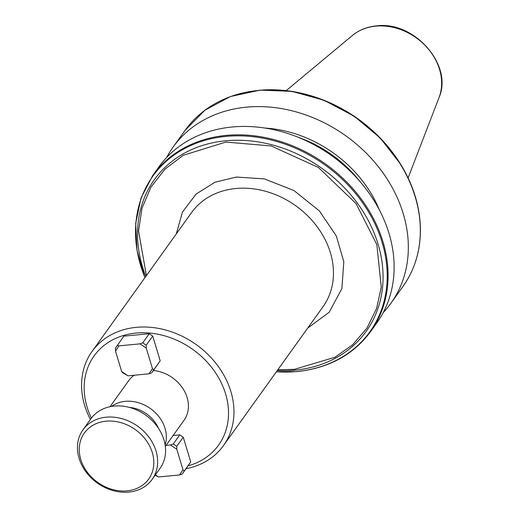 <?xml version="1.0" encoding="UTF-8"?>
<svg xmlns="http://www.w3.org/2000/svg" width="518" height="518" viewBox="0 0 518 518"><rect width="100%" height="100%" fill="white"/><g stroke="black" fill="none" stroke-linecap="round" stroke-linejoin="round"><path stroke-width="0.78" d="M176.262 233.948L182.44 212.115L196.037 194.101L214.97 182.245L236.376 177.046L264.361 178.898L293.926 190.507L319.405 210.949L336.344 236.053L343.81 261.732L341.899 288.591L329.163 312.27L307.666 328.134M277.816 369.781L294.431 369.334L334.978 357.245L352.7 344.697L366.906 328.153L376.58 308.534L381.261 287.147L376.826 244.535L356.002 203.496L318.389 167.463L271.186 145.946L225.822 142.081L183.242 155.303L165.022 169.095L150.913 187.166L141.964 208.34L138.539 231.054L146.413 275.595M90.391 419.489A80.834 66.213 35.6 0 1 84.674 405.51A80.834 66.213 35.6 0 1 92.068 351.418A80.834 66.213 35.6 0 1 136.279 327.344A80.834 66.213 35.6 0 1 230.866 391.517A80.834 66.213 35.6 0 1 223.472 445.603A80.834 66.213 35.6 0 1 186.059 468.706M91.388 418.117A76.58 62.73 35.6 0 1 87.095 407.122A76.58 62.73 35.6 0 1 135.988 333.068A76.58 62.73 35.6 0 1 225.595 393.868A76.58 62.73 35.6 0 1 188.118 465.831M111.558 406.423A34.039 27.881 35.6 0 1 125.227 401.327A34.039 27.881 35.6 0 1 165.048 428.347A34.039 27.881 35.6 0 1 165.125 444.813M134.156 375.239A34.039 27.881 -144.4 0 0 128.684 380.665L110.017 406.708M152.855 175.317A134.02 109.777 -144.4 0 1 226.159 135.399A134.02 109.777 -144.4 0 1 361.344 199.171A134.02 109.777 -144.4 0 1 370.707 331.468L376.728 323.07A134.02 109.777 -144.4 0 0 367.366 190.773A134.02 109.777 -144.4 0 0 232.181 127.001A134.02 109.777 -144.4 0 0 158.877 166.919L152.855 175.317L141.058 197.889L135.684 223.394L136.998 250.466L144.923 277.674M82.958 429.856L90.915 418.751A42.547 34.848 35.6 0 1 114.187 406.073A42.547 34.848 35.6 0 1 163.966 439.853A42.547 34.848 35.6 0 1 160.075 468.317L152.117 479.428A42.547 34.848 35.6 0 1 128.846 492.1A42.547 34.848 35.6 0 1 85.93 471.853A42.547 34.848 35.6 0 1 82.958 429.856A42.547 34.848 35.6 0 1 106.229 417.184A42.547 34.848 35.6 0 1 149.145 437.432A42.547 34.848 35.6 0 1 152.117 479.428M383.165 312.665A134.02 109.777 -144.4 0 0 390.948 303.231A134.02 109.777 -144.4 0 0 381.578 170.94A134.02 109.777 -144.4 0 0 246.393 107.168A134.02 109.777 -144.4 0 0 173.09 147.086A134.02 109.777 -144.4 0 0 166.66 157.485M127.059 490.863A39.569 32.414 35.6 0 1 80.763 459.453A39.569 32.414 35.6 0 1 106.022 421.192A39.569 32.414 35.6 0 1 152.318 452.602A39.569 32.414 35.6 0 1 127.059 490.863M155.147 475.194L158.508 476.968L179.552 474.954L182.297 473.957L190.734 461.952L183.268 437.231L179.785 434.867L173.129 435.502M165.346 446.367L184.013 420.325A34.039 27.881 -144.4 0 0 183.424 389.381A34.039 27.881 -144.4 0 0 153.406 370.525M149.249 333.728L123.86 336.156L115.417 348.161L115.488 351.075L121.672 371.555L122.883 372.882L127.978 375.835L149.016 373.821L151.761 372.818L160.198 360.813L152.739 336.091L149.249 333.728L142.709 342.851L139.964 343.855L118.926 345.869L117.321 345.279M179.785 434.867L173.245 443.991L170.5 444.988L166.025 445.422M190.734 461.952L184.194 471.076L182.99 469.748L176.8 449.268L176.729 446.354L183.268 437.231M160.198 360.813L153.658 369.936L152.454 368.615L146.27 348.128L146.199 345.215L152.739 336.091M179.552 474.954L182.99 469.748M176.8 449.268L170.5 444.988M155.394 474.857L158.508 476.968M182.297 473.957L184.194 471.076M176.729 446.354L173.245 443.991M129.364 407.407A30.42 24.916 35.6 0 1 158.469 428.269M118.926 345.869L115.488 351.075M121.672 371.555L127.978 375.835M149.016 373.821L152.454 368.615M146.27 348.128L139.964 343.855M151.761 372.818L153.658 369.936M146.199 345.215L142.709 342.851M359.738 181.242A112.743 92.353 -144.4 0 0 298.646 137.451M265.086 128.069A115.592 94.69 35.6 0 1 379.403 210.01M223.472 445.603L322.986 306.766A80.834 66.213 -144.4 0 0 317.333 226.968A80.834 66.213 -144.4 0 0 235.794 188.5A80.834 66.213 -144.4 0 0 191.582 212.581L92.068 351.418M277.247 370.571A130.258 106.702 -144.4 0 0 294.917 370.156A130.258 106.702 -144.4 0 0 378.082 244.198A130.258 106.702 -144.4 0 0 225.667 140.786A130.258 106.702 -144.4 0 0 145.843 276.385M276.372 371.801A133.521 109.369 -144.4 0 0 296.872 371.51A133.521 109.369 -144.4 0 0 382.116 242.398A133.521 109.369 -144.4 0 0 225.887 136.402A133.521 109.369 -144.4 0 0 144.969 277.616M352.35 35.515C359.045 30.031 367.022 26.819 376.288 25.9C413.96 20.552 453.477 65.041 439.018 97.637A54.507 44.652 -144.4 0 0 427.227 47.714A54.507 44.652 -144.4 0 0 375.777 26.14A54.507 44.652 -144.4 0 0 352.35 35.515L286.253 90.585M258.385 90.436A134.02 109.777 -144.4 0 0 185.081 130.361L204.882 110.23L230.484 96.523L260.191 90.106L292.074 91.388L324.08 100.272L354.131 116.168L380.277 138.047L400.822 164.497C413.513 185.418 420.046 206.973 420.415 229.15C420.532 250.744 414.704 269.865 402.933 286.506A134.02 109.777 -144.4 0 0 420.318 229.487A134.02 109.777 35.6 0 0 400.602 164.633A134.02 109.777 -144.4 0 0 258.385 90.436M400.757 164.478A133.521 109.369 -144.4 0 0 258.922 90.313M370.707 331.468C353.425 354.759 328.898 368.13 297.118 371.581L276.327 371.859M173.09 147.086L185.081 130.361M390.948 303.231L402.933 286.506M439.018 97.637L408.1 177.92"/></g></svg>
